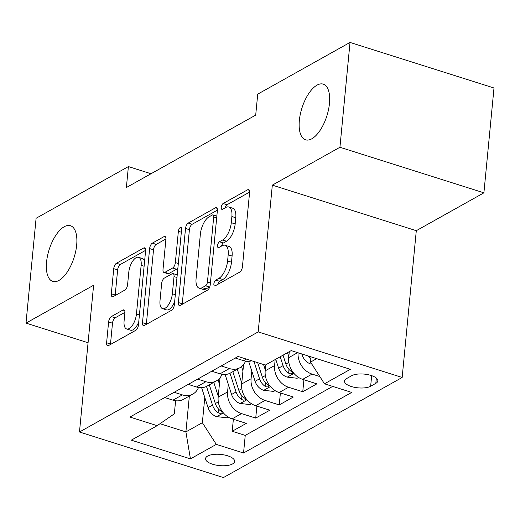 <?xml version="1.0" encoding="UTF-8"?>
<svg xmlns="http://www.w3.org/2000/svg" width="520" height="520" viewBox="0 0 520 520"><rect width="100%" height="100%" fill="white"/><g stroke="black" fill="none" stroke-linecap="round" stroke-linejoin="round"><path stroke-width="0.78" d="M213.876 283.849A3.139 1.404 -72.4 0 0 214.546 285.935A3.139 1.404 -72.4 0 0 215.208 285.825L239.733 272.09A4.479 2.009 -72.4 0 0 242.437 266.682L249.574 192.589A4.479 2.009 -72.4 0 0 248.619 189.612A4.479 2.009 -72.4 0 0 247.663 189.768L223.139 203.502A3.139 1.404 -72.4 0 0 221.247 207.292A3.139 1.404 -72.4 0 0 221.917 209.372A3.139 1.404 -72.4 0 0 222.586 209.268L225.758 207.487A14.339 6.422 -72.4 0 1 228.813 206.993A14.339 6.422 -72.4 0 1 231.875 216.522L231.283 222.697A14.339 6.422 -72.4 0 1 222.625 240.006L219.453 241.781A3.139 1.404 -72.4 0 0 217.561 245.57A3.139 1.404 -72.4 0 0 218.231 247.656A3.139 1.404 -72.4 0 0 218.894 247.546L222.072 245.765A14.339 6.422 -72.4 0 1 225.128 245.271A14.339 6.422 -72.4 0 1 228.189 254.8L227.591 260.975A14.339 6.422 -72.4 0 1 218.94 278.284L215.768 280.065A3.139 1.404 -72.4 0 0 213.876 283.849M76.668 245.141A29.211 13.078 -72.4 0 0 70.427 225.719A29.211 13.078 -72.4 0 0 46.566 262.002A29.211 13.078 -72.4 0 0 52.806 281.424A29.211 13.078 -72.4 0 0 76.668 245.141M329.453 103.552A29.211 13.078 -72.4 0 0 323.219 84.13A29.211 13.078 -72.4 0 0 299.358 120.406A29.211 13.078 -72.4 0 0 305.591 139.828A29.211 13.078 -72.4 0 0 329.453 103.552M232.537 463.944A14.605 5.623 -174.5 0 0 234.624 461.409A14.605 5.623 -174.5 0 0 224.25 454.942A14.605 5.623 -174.5 0 0 207.63 456.066A14.605 5.623 -174.5 0 0 205.543 458.607A14.605 5.623 -174.5 0 0 215.917 465.075A14.605 5.623 -174.5 0 0 232.537 463.944M111.312 316.57A4.479 2.009 -72.4 0 0 108.609 321.978L106.606 342.765A4.479 2.009 -72.4 0 0 107.562 345.741A4.479 2.009 -72.4 0 0 108.517 345.585L135.752 330.33A4.479 2.009 -72.4 0 0 138.457 324.922L145.594 250.835A4.479 2.009 -72.4 0 0 144.631 247.852A4.479 2.009 -72.4 0 0 143.676 248.008L116.441 263.263A4.479 2.009 -72.4 0 0 113.737 268.671L111.319 293.781A4.479 2.009 -72.4 0 0 112.275 296.764A4.479 2.009 -72.4 0 0 113.23 296.608L124.891 290.075A4.479 2.009 -72.4 0 0 127.595 284.668L128.791 272.214A11.986 5.369 -72.4 0 1 138.58 257.329A11.986 5.369 -72.4 0 1 141.141 265.298L136.441 314.074A11.986 5.369 -72.4 0 1 126.653 328.959A11.986 5.369 -72.4 0 1 124.098 320.99L124.878 312.865A4.479 2.009 -72.4 0 0 123.923 309.881A4.479 2.009 -72.4 0 0 122.967 310.037L111.312 316.57L115.2 317.798A4.479 2.009 -72.4 0 0 112.495 323.206L110.494 343.993A4.479 2.009 -72.4 0 0 110.461 344.494M93.606 285.246L26 323.108L36.095 218.276L128.394 166.576L126.373 187.544L255.703 115.102L257.725 94.14L350.025 42.439L339.931 147.27L272.324 185.139L258.187 331.909L79.475 432.01L93.606 285.246M178.386 302.556A4.479 2.009 -72.4 0 0 179.348 305.533A4.479 2.009 -72.4 0 0 180.297 305.377L207.539 290.121A4.479 2.009 -72.4 0 0 210.243 284.713L217.373 210.626A4.479 2.009 -72.4 0 0 216.417 207.649A4.479 2.009 -72.4 0 0 215.462 207.805L188.227 223.061A4.479 2.009 -72.4 0 0 185.523 228.469L178.386 302.556L182.28 303.784A4.479 2.009 -72.4 0 0 182.247 304.291M171.645 310.226L144.41 325.481A4.479 2.009 -72.4 0 1 143.455 325.637A4.479 2.009 -72.4 0 1 142.493 322.66L149.63 248.573A4.479 2.009 -72.4 0 1 152.334 243.159L163.988 236.633A4.479 2.009 -72.4 0 1 164.944 236.477A4.479 2.009 -72.4 0 1 165.899 239.453L163.007 269.503A4.479 2.009 -72.4 0 0 163.969 272.48A4.479 2.009 -72.4 0 0 164.924 272.324L172.653 267.995A4.479 2.009 -72.4 0 0 175.357 262.587L178.373 231.303A3.139 1.404 -72.4 0 1 180.934 227.409A3.139 1.404 -72.4 0 1 181.603 229.495L174.35 304.817A4.479 2.009 -72.4 0 1 171.645 310.226M233.363 419.263L232.206 431.269L246.317 423.365L232.115 418.873L241.52 413.601A18.259 14.736 -119.3 0 1 227.572 391.904L228.3 384.332M256.88 406.094L255.723 418.093L269.834 410.196L255.632 405.697L265.038 400.433A18.259 14.736 -119.3 0 1 251.089 378.736L251.817 371.156M280.397 392.925L279.24 404.924L293.345 397.02L279.142 392.529L288.548 387.257A18.259 14.736 -119.3 0 1 274.599 365.56L275.178 359.567M303.908 379.75L302.757 391.755L316.862 383.851L302.659 379.36A18.259 14.736 -119.3 0 1 288.711 357.656L289.289 351.669M232.115 418.873A18.259 14.736 60.7 0 1 218.166 397.169L220.031 377.78M255.632 405.697A18.259 14.736 60.7 0 1 241.677 384L243.549 364.611M279.142 392.529A18.259 14.736 60.7 0 1 265.194 370.832L265.772 364.839M351.696 375.713L346.528 378.612A14.151 5.447 -174.5 0 0 344.5 381.069A14.151 5.447 -174.5 0 0 354.556 387.335A14.151 5.447 -174.5 0 0 370.65 386.243L375.824 383.344A14.151 5.447 -174.5 0 0 377.845 380.887A14.151 5.447 -174.5 0 0 367.796 374.621A14.151 5.447 -174.5 0 0 351.696 375.713M258.187 331.909L402.168 377.462L223.451 477.562L79.475 432.01M232.206 431.269L245.245 435.39L243.549 453.005L351.722 392.418L324.48 383.799L310.531 362.102L311.031 356.87M243.549 453.005L216.307 444.385L190.444 458.874L131.294 440.161L157.163 425.672L129.922 417.053L238.095 356.466L265.33 365.085L291.2 350.597L350.344 369.31L324.48 383.799M251.752 360.789A18.259 14.736 -119.3 0 1 243.51 360.646L235.281 358.04M164.736 397.553L172.965 400.16A18.259 14.736 60.7 0 0 183.502 399.315L192.914 394.043A18.259 14.736 -119.3 0 1 182.37 394.888L174.142 392.288M188.253 384.384L196.482 386.984A18.259 14.736 60.7 0 0 207.019 386.146L216.424 380.874A18.259 14.736 -119.3 0 1 205.888 381.719L197.659 379.113M211.77 371.215L219.999 373.815A18.259 14.736 60.7 0 0 230.536 372.97L239.941 367.705A18.259 14.736 -119.3 0 1 229.405 368.55L221.175 365.944M319.813 376.538L312.065 374.088A18.259 14.736 -119.3 0 1 298.084 352.775M302.757 391.755L288.548 387.257M279.24 404.924L265.038 400.433M255.723 418.093L241.52 413.601M245.245 435.39L332.709 386.399M189.352 396.038L185.9 431.906L202.358 422.688L204.783 397.501M310.531 362.102L316.673 358.657M272.324 185.139L416.299 230.692L483.906 192.822L339.931 147.27M483.906 192.822L494 87.991L350.025 42.439M26 323.108L88.069 342.745M416.299 230.692L402.168 377.462M151.021 173.739L128.394 166.576M160.004 423.716L185.9 431.906L190.444 458.874M175.604 400.745L174.343 413.822L157.163 425.672M245.531 361.14A18.259 14.736 -119.3 0 1 239.941 367.705M222.014 374.309A18.259 14.736 -119.3 0 1 216.424 380.874M198.504 387.485A18.259 14.736 -119.3 0 1 192.914 394.043M202.358 422.688L216.307 444.385M217.886 284.329A3.139 1.404 -72.4 0 1 219.655 281.294L222.833 279.513A14.339 6.422 -72.4 0 0 231.484 262.21L227.591 260.975M225.128 245.271L229.021 246.5A14.339 6.422 -72.4 0 1 232.083 256.035L231.484 262.21M228.813 206.993L232.707 208.221A14.339 6.422 -72.4 0 1 235.768 217.756L235.17 223.925A14.339 6.422 -72.4 0 1 226.519 241.234L223.34 243.016A3.139 1.404 -72.4 0 0 221.572 246.044M249.607 192.088L227.032 204.737A3.139 1.404 -72.4 0 0 225.258 207.766M217.406 210.125L192.12 224.289A4.479 2.009 -72.4 0 0 189.417 229.697L182.28 303.784M205.55 285.786A3.139 1.404 -72.4 0 0 207.447 281.996L213.707 216.964A3.139 1.404 -72.4 0 0 213.037 214.877A3.139 1.404 -72.4 0 0 212.368 214.988L209.02 216.859A14.339 6.422 -72.4 0 0 200.369 234.169L196.086 278.623A14.339 6.422 -72.4 0 0 199.147 288.158A14.339 6.422 -72.4 0 0 202.208 287.658L205.55 285.786L209.443 287.014A3.139 1.404 -72.4 0 0 209.8 286.748M199.147 288.158L203.041 289.387A14.339 6.422 -72.4 0 0 206.096 288.886L202.208 287.658M209.443 287.014L206.096 288.886M165.932 238.953L156.227 244.394A4.479 2.009 -72.4 0 0 153.524 249.802L146.387 323.889A4.479 2.009 -72.4 0 0 146.354 324.389M163.969 272.48L167.856 273.715A4.479 2.009 -72.4 0 0 168.811 273.559L176.547 269.224A4.479 2.009 -72.4 0 0 177.918 267.781M160.004 300.683A11.986 5.369 -72.4 0 0 162.565 308.653A11.986 5.369 -72.4 0 0 172.354 293.767L174.011 276.582A4.479 2.009 -72.4 0 0 173.056 273.605A4.479 2.009 -72.4 0 0 172.1 273.761L164.365 278.089A4.479 2.009 -72.4 0 0 161.662 283.498L160.004 300.683M162.565 308.653L166.458 309.881A11.986 5.369 -72.4 0 0 174.661 301.587M177.222 274.976A4.479 2.009 -72.4 0 0 176.943 274.833L173.056 273.605M124.91 312.364L115.2 317.798M126.653 328.959L130.546 330.194A11.986 5.369 -72.4 0 0 138.749 321.9M144.606 261.066A11.986 5.369 -72.4 0 0 142.474 258.564L138.58 257.329M145.62 250.335L120.335 264.498A4.479 2.009 -72.4 0 0 117.63 269.906L115.213 295.016A4.479 2.009 -72.4 0 0 115.18 295.516M311.798 364.078L310.55 363.935A12.097 9.763 -119.3 0 1 302.12 354.959L301.788 353.951M308.276 355.999A12.097 9.763 60.7 0 0 310.83 358.969M288.802 356.714L287.495 352.671M298.591 377.455L297.167 378.248L287.034 377.104A12.097 9.763 -119.3 0 1 278.603 368.134L275.736 359.255M280.209 356.753L283.069 365.632A12.097 9.763 60.7 0 0 288.632 373.159L290.361 373.822L292.468 373.51L292.656 372.756L291.454 371.579A12.097 9.763 -119.3 0 1 285.889 364.046L283.03 355.173M265.284 369.882L263.556 364.526M275.08 390.624L273.65 391.424L263.517 390.273A12.097 9.763 -119.3 0 1 255.086 381.303L248.644 361.335M253.975 361.491L259.558 378.8A12.097 9.763 60.7 0 0 265.115 386.334L266.844 386.997L268.95 386.678L269.139 385.925L267.937 384.755A12.097 9.763 -119.3 0 1 262.379 377.221L257.68 362.668M242.938 370.916L241.553 366.62M241.774 383.051L237.296 369.187M251.563 403.793L250.133 404.593L240 403.449A12.097 9.763 -119.3 0 1 231.576 394.472L225.134 374.504M230.003 373.25L236.041 391.969A12.097 9.763 60.7 0 0 241.599 399.503L243.328 400.166L245.433 399.854L245.629 399.094L244.426 397.924A12.097 9.763 -119.3 0 1 238.862 390.39L232.83 371.69M219.427 384.091L218.036 379.788M218.257 396.227L213.779 382.356M228.046 416.969L226.623 417.768L216.489 416.618A12.097 9.763 -119.3 0 1 208.058 407.647L201.617 387.679M206.486 386.425L212.524 405.145A12.097 9.763 60.7 0 0 218.088 412.678L219.817 413.335L221.923 413.023L222.112 412.269L220.909 411.093A12.097 9.763 -119.3 0 1 215.345 403.559L209.313 384.859M218.166 397.169L227.572 391.904M241.677 384L251.089 378.736M265.194 370.832L274.599 365.56M288.711 357.656L297.668 352.644M243.51 360.646L246.324 359.073M172.965 400.16L182.37 394.888M196.482 386.984L205.888 381.719M219.999 373.815L229.405 368.55M302.659 379.36L312.065 374.088M376.331 378.085L375.824 383.344M371.67 375.654L370.65 386.243M222.833 279.513L218.94 278.284M232.083 256.035L228.189 254.8M223.34 243.016L219.453 241.781M226.519 241.234L222.625 240.006M235.17 223.925L231.283 222.697M235.768 217.756L231.875 216.522M227.032 204.737L223.139 203.502M249.308 190.287L247.663 189.768M219.655 281.294L215.768 280.065M189.417 229.697L185.523 228.469M192.12 224.289L188.227 223.061M217.113 208.325L215.462 207.805M210.411 282.939L207.447 281.996M216.678 217.9L213.707 216.964M146.387 323.889L142.493 322.66M153.524 249.802L149.63 248.573M156.227 244.394L152.334 243.159M165.64 237.153L163.988 236.633M168.811 273.559L164.924 272.324M176.547 269.224L172.653 267.995M178.328 263.523L175.357 262.587M181.337 232.245L178.373 231.303M175.325 294.704L172.354 293.767M176.975 277.517L174.011 276.582M124.612 310.564L122.967 310.037M139.412 315.016L136.441 314.074M144.105 266.24L141.141 265.298M115.213 295.016L111.319 293.781M117.63 269.906L113.737 268.671M120.335 264.498L116.441 263.263M145.327 248.528L143.676 248.008M110.494 343.993L106.606 342.765M112.495 323.206L108.609 321.978M310.798 363.961L311.48 363.584M302.12 354.959L303.154 354.38M287.287 377.137L293.943 373.406M285.889 364.046L288.853 362.388M278.603 368.134L283.069 365.632M288.99 369.428L288.632 373.159M263.77 390.306L270.426 386.575M262.379 377.221L265.337 375.557M255.086 381.303L259.558 378.8M265.473 382.597L265.115 386.334M240.253 403.475L246.916 399.75M238.862 390.39L241.826 388.732M231.576 394.472L236.041 391.969M241.963 395.766L241.599 399.503M216.743 416.65L223.399 412.919M215.345 403.559L218.309 401.901M208.058 407.647L212.524 405.145M218.446 408.941L218.088 412.678M216.847 216.086L213.037 214.877"/></g></svg>
